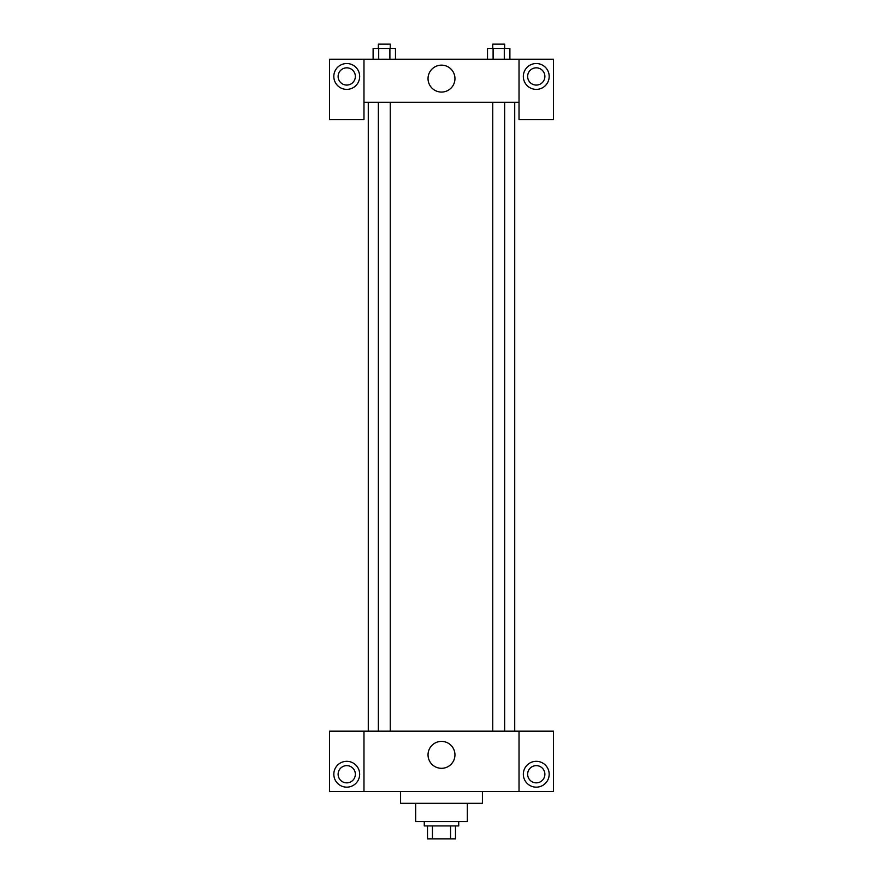 <?xml version="1.0" encoding="UTF-8"?>
<svg xmlns="http://www.w3.org/2000/svg" width="883" height="883" viewBox="0 0 883 883"><rect width="100%" height="100%" fill="white"/><g stroke="black" fill="none" stroke-linecap="round" stroke-linejoin="round"><path stroke-width="1.32" d="M450.562 825.925L450.562 838.85L427.504 838.85L427.504 825.925M450.562 838.85L455.496 838.85L455.496 825.925L455.496 838.85M458.73 821.62L458.73 825.925L424.27 825.925L424.27 821.62M432.438 825.925L432.438 838.85M467.339 803.309L467.339 821.62L415.661 821.62L415.661 803.309M482.416 791.466L482.416 803.309L400.584 803.309L400.584 791.466M519.027 731.168L519.027 791.466L553.486 791.466L553.486 731.168L363.973 731.168L363.973 791.466L329.514 791.466L329.514 731.168L363.973 731.168M519.027 791.466L363.973 791.466M428.034 754.855A13.466 13.466 0 0 1 448.233 743.199A13.466 13.466 0 0 1 448.233 766.51A13.466 13.466 0 0 1 428.034 754.855M536.257 787.161A12.925 12.925 0 0 1 525.065 767.78A12.925 12.925 0 0 1 547.449 767.78A12.925 12.925 0 0 1 536.257 787.161M346.743 787.161A12.925 12.925 0 0 1 335.551 767.78A12.925 12.925 0 0 1 357.935 767.78A12.925 12.925 0 0 1 346.743 787.161M527.648 774.236A8.609 8.609 0 0 1 536.257 765.627A8.609 8.609 0 0 1 544.877 774.236A8.609 8.609 0 0 1 536.257 782.857A8.609 8.609 0 0 1 527.648 774.236M338.123 774.236A8.609 8.609 0 0 1 346.743 765.627A8.609 8.609 0 0 1 355.352 774.236A8.609 8.609 0 0 1 346.743 782.857A8.609 8.609 0 0 1 338.123 774.236M514.723 102.296L514.723 731.168M492.758 731.168L492.758 102.296M390.242 102.296L390.242 731.168M519.027 102.296L519.027 119.525L553.486 119.525L553.486 59.227L519.027 59.227L519.027 102.296L363.973 102.296L363.973 119.525L329.514 119.525L329.514 59.227L363.973 59.227L363.973 102.296M355.352 76.457A8.609 8.609 0 0 1 346.743 85.066A8.609 8.609 0 0 1 338.123 76.457A8.609 8.609 0 0 1 346.743 67.836A8.609 8.609 0 0 1 355.352 76.457M346.743 89.382A12.925 12.925 0 0 1 335.551 69.989A12.925 12.925 0 0 1 357.935 69.989A12.925 12.925 0 0 1 346.743 89.382M544.877 76.457A8.609 8.609 0 0 1 531.952 83.918A8.609 8.609 0 0 1 531.952 68.995A8.609 8.609 0 0 1 544.877 76.457M536.257 89.382A12.925 12.925 0 0 1 525.065 69.989A12.925 12.925 0 0 1 547.449 69.989A12.925 12.925 0 0 1 536.257 89.382M519.027 59.227L363.973 59.227M428.034 78.609A13.466 13.466 0 0 1 448.233 66.953A13.466 13.466 0 0 1 448.233 90.265A13.466 13.466 0 0 1 428.034 78.609M509.888 59.227L509.888 48.455L487.515 48.455L487.515 59.227M504.292 48.455L504.292 59.227M493.1 48.455L493.1 59.227M492.758 48.455L492.758 44.15L504.646 44.15L504.646 48.455M395.485 59.227L395.485 48.455L373.112 48.455L373.112 59.227M389.9 48.455L389.9 59.227M378.708 48.455L378.708 59.227M378.354 48.455L378.354 44.15L390.242 44.15L390.242 48.455M368.277 102.296L368.277 731.168M504.646 731.168L504.646 102.296M378.354 102.296L378.354 731.168"/></g></svg>
